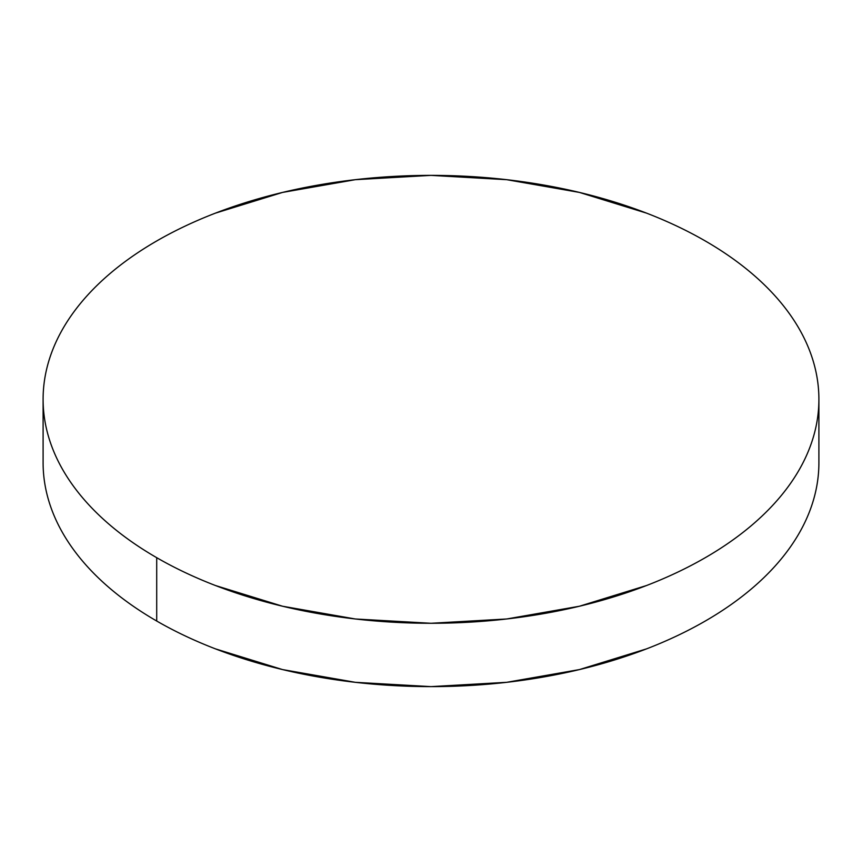 <?xml version="1.0" encoding="UTF-8"?>
<svg xmlns="http://www.w3.org/2000/svg" width="862" height="862" viewBox="0 0 862 862"><rect width="100%" height="100%" fill="white"/><g stroke="black" fill="none" stroke-linecap="round" stroke-linejoin="round"><path stroke-width="1.29" d="M818.9 462.668C818.9 477.376 816.411 491.943 811.444 506.36C806.476 520.788 799.117 534.785 789.376 548.372C779.625 561.959 767.676 574.868 753.528 587.097C739.38 599.316 723.293 610.63 705.288 621.028C687.273 631.426 667.684 640.714 646.511 648.881L579.447 669.58L506.673 682.316L431 686.626L355.327 682.316L282.553 669.58L215.489 648.881C194.316 640.714 174.727 631.426 156.712 621.028C138.707 610.63 122.619 599.316 108.472 587.097C94.324 574.868 82.375 561.959 72.623 548.372C62.883 534.785 55.524 520.788 50.556 506.36C45.589 491.943 43.1 477.376 43.1 462.668A387.9 223.948 0 0 0 156.712 621.028A387.9 223.948 0 0 0 579.447 669.58A387.9 223.948 0 0 0 818.9 462.668L818.9 399.332A387.9 223.948 180 0 1 579.447 606.234A387.9 223.948 180 0 1 156.712 557.682L156.712 621.028L156.712 557.682A387.9 223.948 180 0 1 43.1 399.332A387.9 223.948 180 0 1 282.553 192.42A387.9 223.948 180 0 1 705.288 240.972A387.9 223.948 180 0 1 818.9 399.332C818.9 384.624 816.411 370.057 811.444 355.64C806.476 341.212 799.117 327.215 789.376 313.628C779.625 300.041 767.676 287.132 753.528 274.903C739.38 262.684 723.293 251.37 705.288 240.972C687.273 230.574 667.684 221.286 646.511 213.119L579.447 192.42L506.673 179.684L431 175.374L355.327 179.684L282.553 192.42L215.489 213.119C194.316 221.286 174.727 230.574 156.712 240.972C138.707 251.37 122.619 262.684 108.472 274.903C94.324 287.132 82.375 300.041 72.623 313.628C62.883 327.215 55.524 341.212 50.556 355.64C45.589 370.057 43.1 384.624 43.1 399.332C43.1 414.029 45.589 428.597 50.556 443.014C55.524 457.442 62.883 471.449 72.623 485.026C82.375 498.613 94.324 511.522 108.472 523.751C122.619 535.981 138.707 547.284 156.712 557.682C174.727 568.08 194.316 577.368 215.489 585.535L282.553 606.234L355.327 618.981L431 623.28L506.673 618.981L579.447 606.234L646.511 585.535C667.684 577.368 687.273 568.08 705.288 557.682C723.293 547.284 739.38 535.981 753.528 523.751C767.676 511.522 779.625 498.613 789.376 485.026C799.117 471.449 806.476 457.442 811.444 443.014C816.411 428.597 818.9 414.029 818.9 399.332M43.1 462.668L43.1 399.332"/></g></svg>
